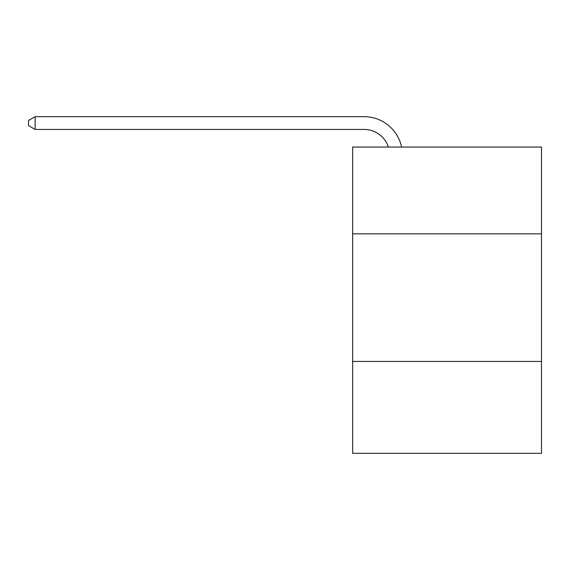 <?xml version="1.0" encoding="UTF-8"?>
<svg xmlns="http://www.w3.org/2000/svg" width="570" height="570" viewBox="0 0 570 570"><rect width="100%" height="100%" fill="white"/><g stroke="black" fill="none" stroke-linecap="round" stroke-linejoin="round"><path stroke-width="0.85" d="M541.5 233.828L541.5 147.053L352.638 147.053L352.638 233.828L541.5 233.828L541.5 453.321L352.638 453.321L352.638 233.828M541.5 361.437L352.638 361.437M364.116 116.679L35.133 116.679L364.116 116.679A38.283 38.283 171.9 0 1 401.579 147.053M388.384 147.053A25.522 25.522 -8.1 0 0 364.116 129.44L35.133 129.44L28.5 125.614L28.5 120.505L35.133 116.679L35.133 129.44"/></g></svg>
